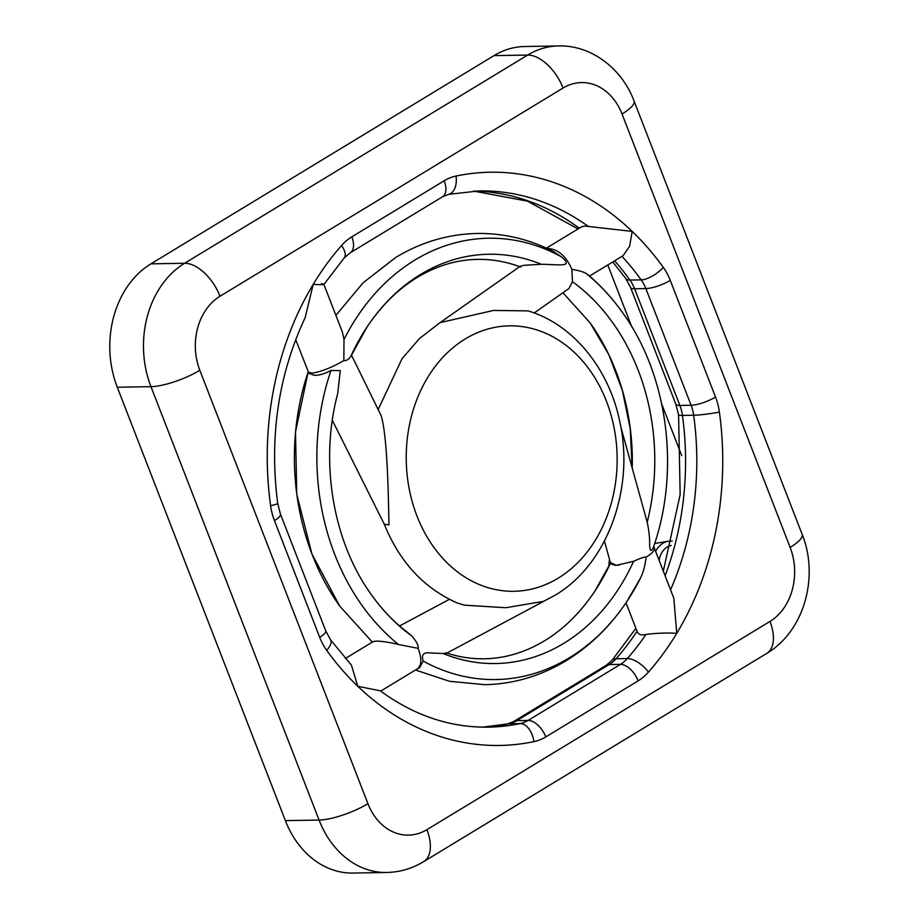 <?xml version="1.0" encoding="UTF-8"?>
<svg xmlns="http://www.w3.org/2000/svg" width="919" height="919" viewBox="0 0 919 919"><rect width="100%" height="100%" fill="white"/><g stroke="black" fill="none" stroke-linecap="round" stroke-linejoin="round"><path stroke-width="1.38" d="M351.437 355.033L381.224 415.813C387.336 436.445 388.381 493.262 388.944 524.864L384.28 524.221C399.627 562.072 424.038 588.367 457.524 603.105L464.543 605.184L505.783 607.723L543.554 601.359L555.042 595.248C607.597 564.45 634.845 488.253 619.751 421.453C608.975 368.737 573.203 324.258 528.069 310.898L493.537 310.438L440.075 322.626L419.523 338.479L402.04 358.697L378.41 409.024M585.897 273.299L588.194 274.884C600.819 285.648 612.134 298.02 622.129 312.023A220.686 175.322 -91 0 0 585.897 273.299C583.128 271.748 578.453 270.427 571.859 269.37C566.207 256.206 558.247 249.244 547.988 248.486L547.333 248.555M417.272 668.917L419.65 667.654L423.165 661.071C421.534 655.718 422.912 652.972 427.324 652.823L443.05 653.501C446.462 653.639 447.323 653.375 445.623 652.708M411.873 636.063A204.673 162.594 -91 0 1 371.655 595.098C382.304 609.929 394.194 622.301 407.312 632.203L411.873 636.063C416.698 641.692 418.765 645.781 418.065 648.32L398.467 644.483C389.38 642.289 381.948 641.163 376.135 641.106L373.206 641.588L345.372 658.475M295.711 339.605L308.876 373.309L314.229 375.308C319.307 375.411 324.889 373.792 331.001 370.449L340.283 370.644L337.675 393.757C319.364 461.924 333.011 542.095 371.655 595.098M350.782 356.434A204.673 162.594 -91 0 1 367.163 326.785L350.782 356.434C348.623 359.501 346.302 360.891 343.821 360.581L343.993 339.49L342.327 331.943L323.913 284.476L344.177 257.952A18.495 8.455 -138.7 0 0 341.512 245.557A286.659 227.728 89 0 0 313.207 284.373C323.258 284.959 326.038 284.695 321.558 283.58M622.129 312.023C668.01 374.849 680.577 470.838 653.191 547.908L653.352 547.333C651.341 552.043 650.101 551.434 649.641 545.507C649.825 538.235 648.998 530.47 647.194 522.233L620.83 426.921M534.192 312.965L568.85 288.6L572.48 281.719L571.859 269.37M335.894 315.366L363.177 282.719L395.802 257.412C421.178 242.076 448.3 234.092 477.168 233.46C503.773 233.127 529.195 239.147 553.433 251.53L561.199 256.711C574.513 267.728 559.384 264.465 541.302 264.27L524.06 265.315L520.177 266.303L439.845 322.776M618.843 565.219L615.81 565.116L610.365 562.497L610.94 563.967L615.914 565.403L633.57 561.337C640.382 558.201 644.564 556.776 646.114 557.098C645.149 565.599 643.243 572.663 640.371 578.281A220.686 175.322 -91 0 1 626.976 601.336A220.686 175.322 -91 0 1 569.332 657.809A220.686 175.322 -91 0 1 423.165 661.071M671.169 545.472A18.495 14.693 89 0 0 667.16 547.058A18.495 14.693 89 0 0 659.153 560.406M672.26 541.153A22.711 18.047 89 0 0 668.389 541.245A22.711 18.047 89 0 0 662.886 543.301A22.711 18.047 89 0 0 655.638 551.354M308.451 372.448L313.103 373.057C322.661 371.15 332.908 366.991 343.821 360.581M610.365 562.497L604.426 541.061M546.426 248.13L581.566 226.809L584.932 226.063L632.192 231.404L629.607 246.235L623.093 255.689L589.55 276.045M654.271 547.827L673.811 598.212L676.763 633.306C666.229 632.731 655.959 633.122 645.942 634.489L642.875 634.914C639.796 634.937 637.855 633.696 637.039 631.204M415.468 670.02L449.448 681.266L484.715 684.689C513.583 684.058 540.717 676.074 566.093 660.738C590.113 646.011 610.4 626.207 626.976 601.336L640.371 578.281M790.145 547.402A55.485 44.078 -91 0 1 769.961 621.439L426.91 829.662A55.485 44.078 -91 0 1 367.933 803.677A36.99 9.454 158.8 0 1 342.695 815.119A36.99 9.454 158.8 0 1 319.077 820.07A92.474 73.463 89 0 0 386.6 872.487L352.907 873.05A92.474 73.463 -91 0 1 285.384 820.633L117.276 387.232A92.474 73.463 -91 0 1 150.923 263.845L493.974 55.622A92.474 73.463 -91 0 1 524.76 46.513L558.453 45.95A92.474 73.463 89 0 0 527.667 55.06A36.99 20.379 58.7 0 1 547.333 64.56A36.99 20.379 58.7 0 1 563.06 88.029A55.485 44.078 -91 0 1 622.037 114.002L790.145 547.402A36.99 9.454 -21.2 0 0 802.23 536.191A36.99 9.454 -21.2 0 0 802.172 534.41L634.064 101.01A36.99 9.454 158.8 0 1 634.121 102.79A36.99 9.454 158.8 0 1 622.037 114.002M646.114 557.098C652.042 553.583 654.765 550.538 654.305 547.942L653.8 546.127M482.682 727.159A268.164 213.036 89 0 0 508.954 723.77L520.188 723.575A268.164 213.036 -91 0 1 488.242 727.159C450.034 727.63 414.032 715.522 380.248 690.812L357.778 686.275L351.426 665.126L330.495 639.739A18.495 7.398 144.3 0 1 326.716 650.353A286.659 227.728 89 0 0 357.778 686.275A286.659 227.728 89 0 0 533.928 741.633A55.485 44.078 89 0 0 545.794 736.912L638.154 680.853A55.485 44.078 89 0 0 648.458 672.122A286.659 227.728 89 0 0 676.763 633.306A286.659 227.728 89 0 0 719.382 412.022A55.485 44.078 89 0 0 715.533 397.054L670.273 280.375A55.485 44.078 89 0 0 663.254 267.337A286.659 227.728 89 0 0 632.192 231.404A286.659 227.728 89 0 0 456.042 176.046A55.485 44.078 89 0 0 444.187 180.779L351.828 236.838A55.485 44.078 89 0 0 341.512 245.557M418.065 648.32C421.97 658.532 421.741 665.379 417.398 668.848L417.146 668.998M270.6 505.668A18.495 1.689 172.2 0 0 277.687 503.325C269.175 436.881 278.342 374.963 305.177 317.572L313.207 284.373A286.659 227.728 89 0 0 270.6 505.668A55.485 44.078 89 0 0 274.448 520.625L319.697 637.315A55.485 44.078 89 0 0 326.716 650.353M681.726 455.629L661.749 404.119M631.64 326.498L607.781 264.982M558.097 578.212A132.75 105.455 -91 0 1 416.985 516.041A132.75 105.455 -91 0 1 465.278 338.916A132.75 105.455 -91 0 1 606.391 401.086A132.75 105.455 -91 0 1 558.097 578.212M398.467 644.483A220.686 175.322 -91 0 1 331.001 370.449M343.993 339.49A220.686 175.322 -91 0 1 415.02 259.974A220.686 175.322 -91 0 1 561.199 256.711M633.57 561.337A204.673 162.594 -91 0 1 563.738 643.369A204.673 162.594 -91 0 1 443.05 653.501M572.48 281.719A204.673 162.594 -91 0 1 647.194 522.233M520.671 267.027C506.449 261.685 492.09 259.135 477.604 259.388C456.881 259.721 436.812 265.706 417.387 277.343C398.318 288.888 381.58 305.372 367.163 326.785A204.673 162.594 -91 0 1 420.626 274.413A204.673 162.594 -91 0 1 541.302 264.27M482.624 727.159L507.69 723.908A18.495 11.108 78.2 0 1 508.954 723.77A36.99 29.385 89 0 0 512.997 722.552A36.99 29.385 89 0 0 516.857 720.622L609.217 664.552A18.495 10.189 -121.3 0 0 606.092 665.413L513.732 721.472A18.495 10.189 58.7 0 1 516.857 720.622L528.092 720.427A36.99 29.385 -91 0 1 524.232 722.357A36.99 29.385 -91 0 1 520.188 723.575A18.495 11.108 78.2 0 1 533.928 741.633M444.187 180.779A18.495 10.189 58.7 0 1 445.462 192.611A18.495 10.189 58.7 0 1 442.544 196.769L350.185 252.828A18.495 10.189 -121.3 0 0 353.103 248.681A18.495 10.189 -121.3 0 0 351.828 236.838M277.687 503.325L280.456 514.123L325.717 630.813A18.495 4.733 158.8 0 1 325.74 631.709A18.495 4.733 158.8 0 1 319.697 637.315M280.456 514.123A18.495 4.733 158.8 0 1 280.479 515.019A18.495 4.733 158.8 0 1 274.448 520.625M670.273 280.375A18.495 4.733 158.8 0 1 657.648 286.096A18.495 4.733 158.8 0 1 645.839 288.566L691.099 405.256L679.876 405.44A18.495 4.733 158.8 0 1 675.821 404.119L630.56 287.44A18.495 4.733 158.8 0 0 634.615 288.761A36.99 29.385 89 0 0 632.513 284.201A36.99 29.385 89 0 0 629.94 280.065A268.164 213.036 89 0 0 614.627 260.824M715.533 397.054A18.495 4.733 158.8 0 1 702.909 402.775A18.495 4.733 158.8 0 1 691.099 405.256A36.99 29.385 -91 0 1 692.662 410.127A36.99 29.385 -91 0 1 693.673 415.227A268.164 213.036 -91 0 1 670.548 589.803M638.154 680.853A18.495 10.189 -121.3 0 0 630.285 669.124A18.495 10.189 -121.3 0 0 620.451 664.368L528.092 720.427A18.495 10.189 58.7 0 1 537.925 725.183A18.495 10.189 58.7 0 1 545.794 736.912M645.942 634.489A268.164 213.036 -91 0 1 627.321 658.555A36.99 29.385 -91 0 1 624.058 661.772A36.99 29.385 -91 0 1 620.451 664.368L609.217 664.552A36.99 29.385 89 0 0 612.824 661.956A36.99 29.385 89 0 0 616.098 658.739A268.164 213.036 89 0 0 637.028 631.227M648.458 672.122A18.495 8.455 -138.7 0 0 627.321 658.555L616.098 658.739A18.495 8.455 -138.7 0 0 612.1 660.29L606.092 665.413M665.115 575.776A268.164 213.036 89 0 0 682.438 415.422A36.99 29.385 89 0 0 681.438 410.322A36.99 29.385 89 0 0 679.876 405.44L634.615 288.761L645.839 288.566A36.99 29.385 -91 0 0 643.748 284.017A36.99 29.385 -91 0 0 641.163 279.87L629.94 280.065A18.495 7.398 144.3 0 1 625.782 278.514L630.56 287.44M610.078 563.944A15.761 12.521 -91 0 1 610.216 562.003M610.549 562.956A204.673 162.594 -91 0 1 594.731 591.365L610.538 562.933M367.933 803.677L199.825 370.277A55.485 44.078 -91 0 1 220.009 296.24L563.06 88.029M493.974 55.622L527.667 55.06L184.616 263.282A92.474 73.463 89 0 0 150.969 386.669A36.99 9.454 -21.2 0 0 174.587 381.718A36.99 9.454 -21.2 0 0 199.825 370.277M769.961 621.439A36.99 20.379 58.7 0 1 772.523 645.127A36.99 20.379 58.7 0 1 766.687 653.432C804.389 631.273 819.231 576.523 802.172 534.41M426.91 829.662A36.99 20.379 58.7 0 1 429.472 853.349A36.99 20.379 58.7 0 1 423.636 861.654L766.687 653.432M150.923 263.845L184.616 263.282A36.99 20.379 58.7 0 1 204.294 272.782A36.99 20.379 58.7 0 1 220.009 296.24M117.276 387.232L150.969 386.669L319.077 820.07L285.384 820.633M562.945 292.747L590.239 323.051A204.673 162.594 -91 0 1 632.226 468.116M339.766 606.138A220.686 175.322 -91 0 1 308.198 371.816L295.493 431.999L296.768 494.365L311.909 553.973L339.766 606.138L372.333 642.117M622.002 256.355A268.164 213.036 -91 0 1 641.163 279.87A18.495 7.398 144.3 0 0 663.254 267.337M579.269 228.199A268.164 213.036 89 0 0 473.71 191.095M719.382 412.022A18.495 1.689 172.2 0 1 693.673 415.227L682.438 415.422A18.495 1.689 172.2 0 1 678.59 414.917L680.152 494.629L663.323 571.17M456.042 176.046A18.495 11.108 78.2 0 1 448.587 194.334L479.27 190.899A268.164 213.036 -91 0 1 588.137 226.292M594.731 591.365C580.314 612.789 563.565 629.262 544.507 640.807C525.082 652.456 505.013 658.441 484.29 658.774C471.436 658.992 458.673 657.005 446.002 652.823M609.458 559.234L608.769 566.701M654.673 543.474L668.389 541.245M384.303 524.289L332.322 420.247M449.368 599.349L399.581 625.954M626 602.784L637.177 631.629M634.064 101.01C621.692 67.937 590.664 44.905 558.453 45.95M386.6 872.487C399.845 872.188 412.183 868.57 423.636 861.654M632.157 467.863L630.204 428.495L622.324 390.288L608.826 354.688L590.239 323.051M417.398 668.848L380.684 691.134M544.45 600.946L446.439 653.329M612.789 261.938L625.782 278.514M578.04 228.946L527.529 201.146L473.653 191.095M635.891 628.297L612.1 660.29M507.69 723.908L513.732 721.472M675.821 404.119L678.59 414.917M325.717 630.813L330.495 639.739M442.544 196.769L448.587 194.334M350.185 252.828L344.177 257.952"/></g></svg>
